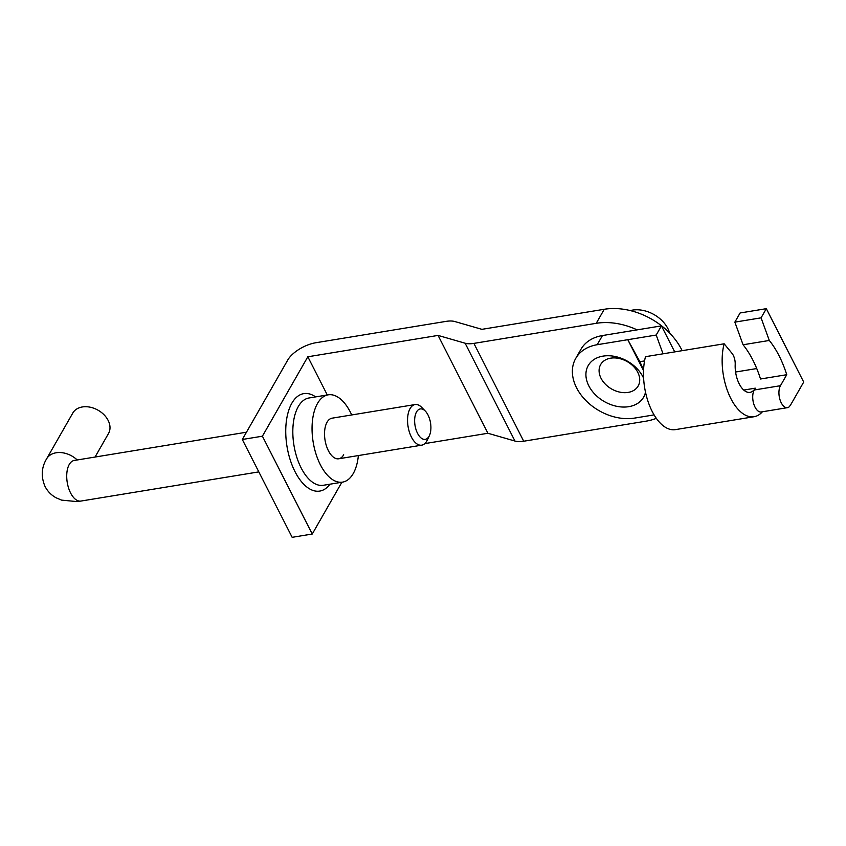 <?xml version="1.0" encoding="UTF-8"?>
<svg xmlns="http://www.w3.org/2000/svg" width="846" height="846" viewBox="0 0 846 846"><rect width="100%" height="100%" fill="white"/><g stroke="black" fill="none" stroke-linecap="round" stroke-linejoin="round"><path stroke-width="1.27" d="M358.376 455.56A44.235 22.514 -99.3 0 1 353.247 473.538A44.235 22.514 -99.3 0 1 342.545 482.135A44.235 22.514 -99.3 0 1 316.013 454.038A44.235 22.514 -99.3 0 1 317.514 403.426A44.235 22.514 -99.3 0 1 328.227 394.828A44.235 22.514 -99.3 0 1 351.714 414.952M343.688 454.788A20.579 10.469 -99.3 0 1 338.707 458.786A20.579 10.469 -99.3 0 1 326.366 445.715A20.579 10.469 -99.3 0 1 327.074 422.175A20.579 10.469 -99.3 0 1 332.055 418.178L415.069 404.557A20.579 10.469 -99.3 0 1 421.826 407.486L425.337 411.114A15.429 7.857 80.7 0 0 415.672 413.863A15.429 7.857 80.7 0 0 417.533 433.311A15.429 7.857 80.7 0 0 429.366 435.679A15.429 7.857 80.7 0 0 428.013 414.984A15.429 7.857 80.7 0 0 425.337 411.114M327.286 394.976L307.828 356.779L262.408 436.198L242.305 439.486L287.725 360.079A23.656 10.818 153 0 1 315.854 342.736L446.106 321.374A23.656 10.818 153 0 1 454.862 321.543L481.913 329.337L604.255 309.276A61.726 45.028 29.8 0 1 681.622 349.588A61.726 45.028 29.8 0 1 682.162 350.678M341.869 482.241L312.259 534.027L262.408 436.198M312.259 534.027L292.156 537.326L242.305 439.486M656.327 418.336A61.726 45.028 -150.2 0 1 646.069 421.16L523.716 441.221A23.656 10.818 153 0 1 514.971 441.052L487.92 433.258L438.069 335.418L307.828 356.779M637.133 329.866A61.726 45.028 -150.2 0 0 596.219 323.32L473.876 343.391A23.656 10.818 153 0 1 465.12 343.222L438.069 335.418M487.92 433.258L424.819 443.6M429.366 435.679L427.198 440.237A20.579 10.469 -99.3 0 1 421.731 445.165A20.579 10.469 -99.3 0 1 411.42 437.086A20.579 10.469 -99.3 0 1 407.751 416.518A20.579 10.469 -99.3 0 1 415.069 404.557M95.038 457.052L108.521 433.469A20.579 15.006 -150.2 0 0 104.005 414.752A20.579 15.006 -150.2 0 0 82.358 406.958A20.579 15.006 -150.2 0 0 72.798 413.049L46.604 458.86A20.579 15.006 -150.2 0 1 56.153 452.769A20.579 15.006 -150.2 0 1 77.208 459.97M645.498 392.184A31.894 23.265 29.8 0 1 620.086 406.841A31.894 23.265 29.8 0 1 588.816 385.839A31.894 23.265 29.8 0 1 603.029 356.124A31.894 23.265 29.8 0 1 643.002 376.956A31.894 23.265 29.8 0 1 643.616 378.247M601.051 378.299A21.605 15.757 -150.2 0 0 619.896 392.153A21.605 15.757 -150.2 0 0 638.148 386.019A21.605 15.757 -150.2 0 0 637.757 372.282A21.605 15.757 -150.2 0 0 618.902 358.429A21.605 15.757 -150.2 0 0 600.649 364.563A21.605 15.757 -150.2 0 0 601.051 378.299M669.672 333.113A28.288 20.632 -150.2 0 0 667.885 328.586A28.288 20.632 -150.2 0 0 630.259 310.577M654.095 414.889L634.595 418.093A46.297 33.766 -150.2 0 1 585.876 400.549A46.297 33.766 -150.2 0 1 575.724 358.418A46.297 33.766 -150.2 0 1 597.213 344.713L656.2 335.037L661.445 325.879L602.458 335.555A46.297 33.766 -150.2 0 0 580.959 349.261L575.724 358.418M791.475 403.436L803.7 382.054L766.317 308.674L761.072 317.842L769.3 340.462A77.155 39.265 -99.3 0 1 786.748 374.704L780.456 385.702A12.341 6.282 -99.3 0 0 780.033 399.82A12.341 6.282 -99.3 0 0 787.436 407.666A12.341 6.282 -99.3 0 0 789.149 406.852A46.297 23.561 80.7 0 0 791.475 403.436M674.706 351.894L661.445 325.879M756.747 368.549L735.586 372.018M769.3 340.462L743.074 344.766L734.857 322.136L740.091 312.978L766.317 308.674M743.074 344.766A77.155 39.265 -99.3 0 1 760.522 378.997L786.748 374.704M734.857 322.136L761.072 317.842M754.05 416.729L675.404 429.631A46.297 23.561 -99.3 0 1 649.823 406.27A46.297 23.561 -99.3 0 1 645.487 356.684L724.144 343.793A46.297 23.561 80.7 0 0 728.48 393.369A46.297 23.561 80.7 0 0 754.05 416.729A46.297 23.561 80.7 0 0 762.405 411.769M787.436 407.666L761.22 411.96A12.341 6.282 -99.3 0 1 753.818 404.124A12.341 6.282 -99.3 0 1 754.241 389.995L755.288 388.166A21.605 10.998 -99.3 0 1 750.053 392.364A21.605 10.998 -99.3 0 1 735.195 364.552A10.289 5.235 80.7 0 0 731.949 353.268L724.144 343.793M643.573 369.787L639.851 361.697L644.557 360.914M663.031 353.808L656.2 335.037M639.851 361.697L627.795 339.701L643.542 370.59M328.227 394.828L308.991 397.98A44.235 22.514 80.7 0 0 298.289 406.577A44.235 22.514 80.7 0 0 296.787 457.189A44.235 22.514 80.7 0 0 323.309 485.287L342.545 482.135M329.961 484.198A49.385 25.126 -99.3 0 1 294.048 469.689A49.385 25.126 -99.3 0 1 291.849 403.214A49.385 25.126 -99.3 0 1 315.643 396.89M523.716 441.221L473.876 343.391M514.971 441.052L465.12 343.222M596.219 323.32L604.255 309.276M73.316 460.7L74.247 460.457A20.579 10.469 80.7 0 0 66.919 472.406A20.579 10.469 80.7 0 0 70.588 492.975A20.579 10.469 80.7 0 0 80.899 501.065L76.817 501.572L61.652 500.134L56.206 497.839C51.363 495.217 47.651 491.431 45.06 486.503C40.883 476.71 41.391 467.489 46.604 458.86M743.761 390.059L755.288 388.166M754.241 389.995L780.456 385.702M602.458 335.555L597.213 344.713M80.899 501.065L258.813 471.888M338.707 458.786L421.731 445.165M74.247 460.457L246.472 432.211"/></g></svg>
